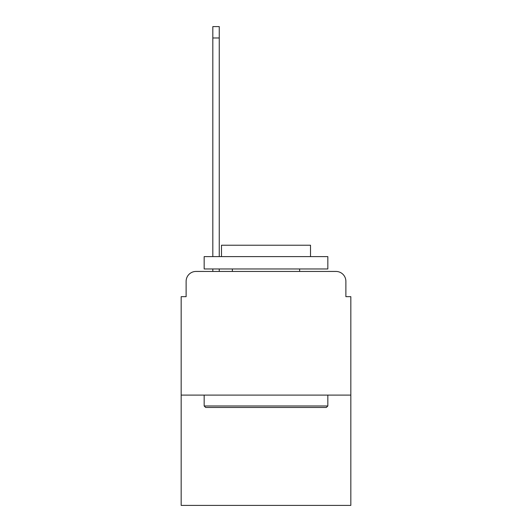 <?xml version="1.0" encoding="UTF-8"?>
<svg xmlns="http://www.w3.org/2000/svg" width="532" height="532" viewBox="0 0 532 532"><rect width="100%" height="100%" fill="white"/><g stroke="black" fill="none" stroke-linecap="round" stroke-linejoin="round"><path stroke-width="0.8" d="M186.12 281.335L186.12 296.67L186.12 281.335A9.895 9.895 0 0 1 196.009 271.44L212.827 271.44L212.827 268.966M350.827 395.096L181.173 395.096L181.173 505.4L350.827 505.4L350.827 296.67L345.88 296.67L345.88 281.335A9.895 9.895 0 0 0 335.991 271.44L196.009 271.44M181.173 395.096L181.173 296.67L186.12 296.67M219.257 268.966L219.257 271.44L227.417 271.44M304.583 271.44L335.991 271.44M345.88 296.67L345.88 281.335M326.342 407.465L205.658 407.465L204.168 405.983L327.832 405.983L326.342 407.465M204.168 256.604L327.832 256.604L327.832 268.966L204.168 268.966L204.168 256.604M310.515 256.604L310.515 245.225L221.485 245.225L221.485 256.604M204.168 395.096L204.168 405.983M327.832 395.096L327.832 405.983M232.364 268.966L232.364 271.44M299.636 268.966L299.636 271.44M219.257 26.6L219.257 37.978L212.827 37.978L212.827 26.6L219.257 26.6M212.827 256.604L212.827 37.978M219.257 256.604L219.257 37.978"/></g></svg>
